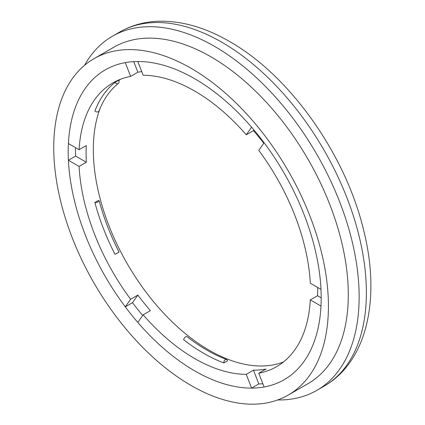 <?xml version="1.0" encoding="UTF-8"?>
<svg xmlns="http://www.w3.org/2000/svg" width="425" height="425" viewBox="0 0 425 425"><rect width="100%" height="100%" fill="white"/><g stroke="black" fill="none" stroke-linecap="round" stroke-linejoin="round"><path stroke-width="0.64" d="M115 254.336L119.085 252.126C110.426 235.184 103.785 218.073 99.163 200.791A2.555 0.882 165.1 0 1 98.393 201.716A2.555 0.882 165.1 0 1 94.887 202.497A163.811 94.578 60 0 0 115 254.336M223.847 362.923A2.555 1.711 -69.5 0 1 225.34 359.646A2.555 1.711 -69.5 0 1 226.552 359.486A2.555 1.711 -69.5 0 1 227.465 360.836L223.847 362.923A163.811 94.578 60 0 1 203.734 353.345A163.811 94.578 60 0 1 183.621 339.697A2.555 1.195 128 0 1 185.741 336.781A2.555 1.195 128 0 1 187 336.642C200.233 346.949 213.414 354.562 226.552 359.486M94.887 110.999A2.555 1.891 21.1 0 0 98.393 111.653A2.555 1.891 21.1 0 0 99.078 110.877C103.615 99.195 110.059 90.015 118.405 83.337A2.555 2.077 -128.6 0 1 118.192 83.481A2.555 2.077 -128.6 0 1 115 82.386A163.811 94.578 60 0 0 94.887 110.999M118.405 83.337A2.555 2.077 -128.6 0 0 118.618 80.298L115 82.386M99.163 200.791A2.555 0.882 165.1 0 0 98.499 200.409L94.887 202.497M130.634 76.383L125.295 62.618A178.893 103.286 60 0 1 137.817 61.503L143.156 75.267A163.811 94.578 60 0 1 194.698 91.051A163.811 94.578 60 0 1 246.245 134.783L251.584 127.187A178.893 103.286 60 0 1 264.106 142.763A178.893 103.286 60 0 1 320.987 289.372A178.893 103.286 60 0 1 320.987 306.064L310.308 299.901A163.811 94.578 60 0 1 276.606 366.674A163.811 94.578 60 0 1 258.761 373.23L264.106 386.994A178.893 103.286 60 0 1 251.584 388.11L246.245 374.345A163.811 94.578 60 0 1 194.698 358.562A163.811 94.578 60 0 1 143.156 314.829L150.381 310.659A163.811 94.578 60 0 1 137.865 295.083L130.634 299.253A163.811 94.578 60 0 1 79.093 166.409L86.317 162.233A163.811 94.578 60 0 1 86.317 145.541L79.093 149.717A163.811 94.578 60 0 1 112.795 82.939A163.811 94.578 60 0 1 130.634 76.383L137.865 72.213A163.811 94.578 60 0 1 141.732 71.607M125.295 62.618A178.893 103.286 -120 0 0 68.409 143.549L79.093 149.717M79.093 166.409L68.409 160.241A178.893 103.286 60 0 1 68.409 143.549M86.317 162.233L75.639 156.071L68.409 160.241A178.893 103.286 -120 0 0 125.295 306.85L132.526 302.68L137.865 295.083M143.156 314.829L137.817 322.426A178.893 103.286 60 0 1 125.295 306.85L130.634 299.253M137.817 322.426A178.893 103.286 -120 0 0 194.698 370.871A178.893 103.286 -120 0 0 251.584 388.11L258.814 383.94L253.47 370.175A163.811 94.578 60 0 0 265.992 369.054L258.761 373.23M191.085 385.48A194.225 112.136 60 0 1 64.202 214.327A194.225 112.136 60 0 1 93.973 58.687A194.225 112.136 60 0 1 191.085 68.308A194.225 112.136 60 0 1 317.969 239.461A194.225 112.136 60 0 1 288.198 395.096A194.225 112.136 60 0 1 191.085 385.48M251.584 127.187A178.893 103.286 -120 0 0 194.698 78.742A178.893 103.286 -120 0 0 137.817 61.503M93.973 58.687L113.852 47.212A194.225 112.136 60 0 1 210.965 56.833A194.225 112.136 60 0 1 337.848 227.986A194.225 112.136 60 0 1 308.072 383.621L288.198 395.096M84.543 65.312A204.446 118.038 60 0 1 112.354 36.274A204.446 118.038 60 0 1 214.577 46.399A204.446 118.038 60 0 1 348.139 226.562A204.446 118.038 60 0 1 316.8 390.389A204.446 118.038 60 0 1 277.748 399.952M137.865 72.213L133.758 61.625M246.245 134.783L253.47 130.613L253.938 129.949M253.47 130.613A163.811 94.578 60 0 1 263.766 143.241M75.639 156.071A178.893 103.286 60 0 1 75.432 147.602M142.688 315.493A178.893 103.286 60 0 1 132.526 302.68M262.868 383.812A178.893 103.286 60 0 1 258.814 383.94M321.194 297.84L317.533 295.726A163.811 94.578 60 0 0 317.762 287.507M264.106 386.994A178.893 103.286 -120 0 0 320.987 306.064M264.106 142.763L258.761 150.36A163.811 94.578 60 0 1 310.308 283.204L320.987 289.372M310.308 299.901L317.533 295.726M246.245 374.345L253.47 370.175M100.332 107.812A163.811 94.578 -120 0 0 181.247 330.161A163.811 94.578 -120 0 0 283.512 361.946M120.339 79.321A163.811 94.578 -120 0 0 118.793 80.612M221.808 42.224A204.446 118.038 60 0 1 355.369 222.387A204.446 118.038 60 0 1 324.031 386.213C367.189 361.521 380.545 298.998 364.066 232.008C346.476 155.762 290.317 75.756 229.473 41.464C205.238 27.423 181.581 20.687 158.504 21.25C144.335 21.755 131.362 25.372 119.584 32.098A204.446 118.038 60 0 1 221.808 42.224M316.8 390.389L324.031 386.213M112.354 36.274L119.584 32.098"/></g></svg>
